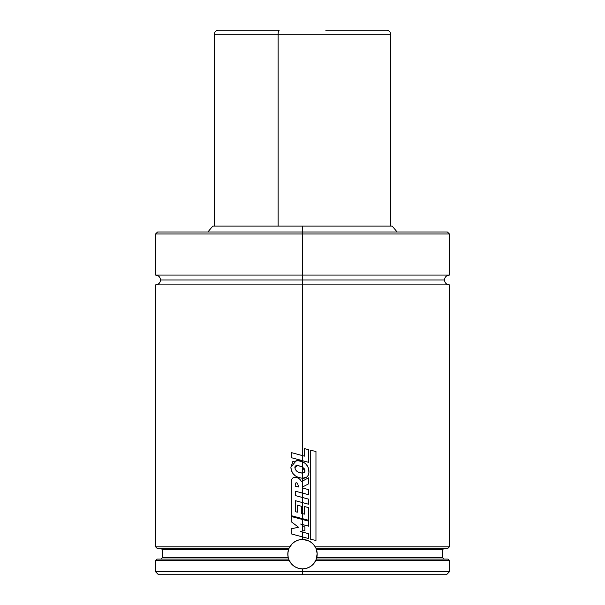 <?xml version="1.0" encoding="UTF-8"?>
<svg xmlns="http://www.w3.org/2000/svg" width="605" height="605" viewBox="0 0 605 605"><rect width="100%" height="100%" fill="white"/><g stroke="black" fill="none" stroke-linecap="round" stroke-linejoin="round"><path stroke-width="0.91" d="M449.394 275.078C446.422 275.373 444.788 276.999 444.501 279.979C444.788 282.951 446.422 284.584 449.394 284.872L302.5 284.872L302.5 455.625L302.5 284.872L155.606 284.872L449.394 284.872L302.5 284.872L302.5 279.979L160.499 279.979L302.5 279.979L302.5 284.872L155.606 284.872C158.578 284.584 160.212 282.951 160.499 279.979C160.212 276.999 158.578 275.373 155.606 275.078L449.394 275.078L302.5 275.078L302.5 233.946L155.606 233.946L157.565 231.987L302.5 231.987L157.565 231.987L302.5 231.987L302.5 226.111L212.794 226.111L302.5 226.111L302.5 231.987L447.435 231.987L302.5 231.987L302.5 233.946L155.606 233.946L302.5 233.946L302.5 231.987L447.435 231.987L449.394 233.946L302.5 233.946L449.394 233.946L302.5 233.946L302.5 275.078L449.394 275.078L449.394 233.946M302.5 279.979L444.501 279.979L302.5 279.979L302.5 275.078L155.606 275.078L302.5 275.078L302.5 279.979L444.501 279.979L160.499 279.979L302.5 279.979M155.606 284.872L155.606 546.837L289.78 546.837L155.606 546.837L157.073 548.311L289.092 548.183A14.686 14.686 0 0 0 287.882 555.647L288.214 557.613A14.686 14.686 0 0 0 288.358 558.173L288.214 557.613L162.458 557.613L288.214 557.613L288.653 559.08L157.073 559.08L155.606 560.548L155.606 571.816L302.5 571.816L155.606 571.816L158.54 574.75L302.5 574.75L302.5 568.874A14.686 14.686 0 0 0 315.87 560.275L313.466 563.966L310.327 566.613L306.576 568.299L302.5 568.874L298.431 568.299L294.688 566.628L291.557 563.981L289.258 560.548L155.606 560.548L289.258 560.548L288.706 559.232M444.01 548.311L442.542 549.779L316.513 549.779L317.179 553.666L316.786 557.613L442.542 557.613L442.542 549.779L316.513 549.779L315.961 548.311L317.179 553.666L315.984 560.011A14.686 14.686 0 0 0 316.181 559.534L315.742 560.548L449.394 560.548L315.742 560.548L313.466 563.966L310.327 566.613L306.576 568.299L302.5 568.874L302.5 571.816L449.394 571.816L302.5 571.816L302.5 574.75L446.46 574.75L158.54 574.75M447.761 559.08L316.347 559.08A14.686 14.686 0 0 0 315.22 546.837L315.908 548.175L315.22 546.837L449.394 546.837L315.22 546.837L314.146 545.234A14.686 14.686 0 0 0 302.515 539.494L306.296 539.993L309.836 541.46L312.883 543.797L315.22 546.837M157.224 548.311L289.039 548.311L292.109 543.804L295.149 541.467L298.696 539.993L302.5 539.494L302.5 536.915L302.5 539.494L308.126 540.613L311.439 542.526L314.146 545.234M302.5 532.045L302.5 536.915L308.626 538.556L308.626 533.708L300.246 531.432L304.905 530.509L304.905 527.212L302.5 525.412L302.5 524.527L302.5 530.986L304.905 530.509L304.905 527.212L300.647 524.028L308.588 526.168L308.588 521.132L302.5 519.506L302.5 524.527L308.588 526.168L308.588 521.132L291.217 516.489L291.217 521.737L291.217 516.489L302.5 519.506L302.5 524.527L300.647 524.028L302.5 525.412L302.5 530.986L300.246 531.432L308.626 533.708L308.626 538.556L302.5 536.915L302.5 532.045M302.5 513.592L302.5 502.596L302.5 518.659L308.641 520.292L308.641 507.633L304.436 506.536L304.436 514.129L301.411 513.297L301.411 506.279L297.274 505.13L297.274 512.201L297.274 505.13L301.411 506.279L301.411 513.297L304.436 514.129L304.436 506.536L308.641 507.633L308.641 520.292L302.5 518.659L302.5 513.592M295.331 477.421C292.472 477.247 291.103 479.069 291.232 482.888C291.103 479.069 292.472 477.247 295.331 477.421C298.189 477.595 300.216 479.009 301.396 481.678L302.5 481.081L302.5 493.098L295.369 491.199L295.369 495.593L302.5 497.507L302.5 502.596L295.369 500.683L295.369 511.679L297.274 512.201L295.369 511.679L295.369 500.683L308.641 504.245L308.641 499.155L302.5 497.507L302.5 493.098L302.5 502.596L308.641 504.245L308.641 499.155L295.369 495.593L295.369 491.199L308.626 494.724L308.626 489.649L302.629 488.031L302.613 486.942L308.603 483.864L308.603 477.799L302.5 481.081L302.5 478.321L302.5 493.098L308.626 494.724L308.626 489.649L302.629 488.031L302.613 486.942L308.603 483.864L308.603 477.799L301.396 481.678C300.216 479.009 298.189 477.595 295.331 477.421L294.968 477.405M302.5 473.163L298.416 472.172L296.722 471.136L295.437 469.616L294.9 467.71C294.801 465.555 296.563 465.041 300.178 466.183L302.5 467.151L302.5 461.713L298.893 460.617L292.85 461.464L290.884 467.189L291.436 470.508L292.926 473.503L295.338 475.825L298.265 477.413L302.5 478.321C306.145 478.298 308.278 476.528 308.898 473.027C309.291 467.778 307.159 464.012 302.5 461.713L296.51 460.375L290.884 467.189C291.179 472.165 293.637 475.575 298.265 477.413L302.5 478.321L302.5 473.163L304.905 471.529L302.5 467.151L300.178 466.183L297.1 465.593L294.9 467.71C295.505 470.539 297.297 472.24 300.284 472.815L302.5 473.163L302.5 467.151L302.5 478.321L306.841 477.012L308.293 475.235L308.898 473.027L308.671 469.064L307.627 466.266L305.434 463.559L302.5 461.713L302.5 460.692L302.5 467.151L304.489 468.928L304.928 470.183L304.67 472.308L302.621 473.17M392.206 226.111L302.5 226.111L392.206 226.111L397.137 231.987M316.143 548.727L315.961 548.311L447.927 548.311L449.394 546.837L449.394 284.872M315.961 548.311L447.753 548.311M287.882 555.662L288.018 551.707L288.827 548.818L288.487 549.779L162.458 549.779L160.99 548.311M288.214 557.613L287.821 553.688L288.487 549.779L162.458 549.779L162.458 557.613L160.99 559.08M316.528 558.551L316.786 557.613L442.542 557.613L444.01 559.08M288.434 558.43A14.686 14.686 0 0 0 288.502 558.642L288.653 559.08L157.232 559.08M446.46 574.75L449.394 571.816L449.394 560.548L447.927 559.08L316.347 559.08L316.181 559.534M302.5 539.494A14.686 14.686 0 0 0 289.25 547.843L292.109 543.804L295.149 541.467L298.696 539.993L302.5 539.494M288.358 558.173L288.502 558.642A14.686 14.686 0 0 0 289.024 560.026L289.258 560.548A14.686 14.686 0 0 0 302.5 568.874L298.431 568.299L294.688 566.628L291.557 563.981L289.258 560.548M288.827 548.818L289.031 548.319M299.944 539.72L299.324 539.841M294.605 541.793L294.075 542.148M290.468 545.755L290.113 546.292M288.169 550.951L288.063 551.473M287.814 553.998L287.814 554.566M288.018 556.661L288.139 557.265M291.897 564.352L292.404 564.858M294 566.167L294.476 566.492M296.73 567.694L297.259 567.906M299.233 568.503L299.944 568.647M305.064 568.647L305.767 568.503M307.741 567.906L308.278 567.694M310.531 566.484L310.993 566.167M312.588 564.858L313.11 564.344M316.861 557.265L316.982 556.661M317.186 554.581L317.186 553.983M316.937 551.465L316.831 550.958M314.895 546.292L314.532 545.755M310.925 542.148L310.388 541.793M305.676 539.841L305.056 539.72M291.217 521.737L298.545 527.242L291.217 528.793L291.217 533.882L291.217 528.793L298.545 527.242L291.217 521.737M291.217 533.882L302.5 536.915L291.217 533.882M295.21 486.155L298.613 486.995L297.539 483.236L296.087 482.699L295.316 483.607L295.21 486.155L295.316 483.607L296.208 482.707L297.539 483.236L298.613 486.995L295.21 486.155M291.232 482.888L291.217 515.657L302.5 518.659L291.217 515.657L291.232 482.888M310.705 539.335L315.961 540.439L315.961 451.459L310.705 450.339L310.705 539.335L310.705 450.339L315.961 451.459L315.961 540.439L310.705 539.335M304.428 448.6L304.428 456.147L302.5 455.625L302.5 460.692L308.626 462.333L308.626 449.689L304.428 448.6L308.626 449.689L308.626 462.333L302.5 460.692L302.5 455.625L291.179 452.563L291.179 457.652L302.5 460.692L291.179 457.652L291.179 452.563L304.428 456.147L304.428 448.6M390.641 226.111L390.641 34.167L278.134 34.167L278.134 226.111L278.134 34.167L214.359 34.167L278.134 34.167A3.917 1.081 -90 0 1 279.215 30.25L218.276 30.25L279.215 30.25A3.917 1.081 90 0 0 278.134 34.167L326.866 34.167M390.641 34.167C390.406 31.793 389.098 30.484 386.724 30.25L325.785 30.25M315.908 548.183L315.515 547.374M155.606 275.078L155.606 233.946M207.863 231.987L212.794 226.111M214.359 226.111L214.359 34.167C214.593 31.793 215.902 30.484 218.276 30.25"/></g></svg>
